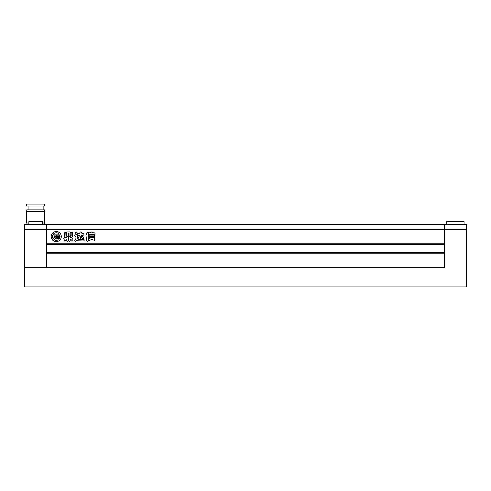 <?xml version="1.0" encoding="UTF-8"?>
<svg xmlns="http://www.w3.org/2000/svg" width="491" height="491" viewBox="0 0 491 491"><rect width="100%" height="100%" fill="white"/><g stroke="black" fill="none" stroke-linecap="round" stroke-linejoin="round"><path stroke-width="0.74" d="M446.755 224.461L446.755 221.582L464.05 221.582L464.05 224.461M24.55 229.266L24.55 224.461L444.355 224.461L444.355 229.266L444.355 224.461L466.45 224.461L466.45 229.266L444.355 229.266L444.355 243.769L46.645 243.769L46.645 224.461L46.645 267.693L46.645 253.184L444.355 253.184L444.355 267.693L444.355 229.266L24.55 229.266L24.55 286.904L466.45 286.904L466.45 229.266M444.355 267.693L24.55 267.693L444.355 267.693M51.205 236.564A5.045 5.045 0 0 0 56.25 241.609A5.045 5.045 0 0 0 61.295 236.564A5.045 5.045 0 0 0 56.25 231.525A5.045 5.045 0 0 0 51.205 236.564M57.244 236.969A0.601 0.601 0 0 0 57.656 236.398L58.239 236.601A0.595 0.595 0 0 1 58.177 236.858A2.087 2.087 0 0 1 56.355 238.031L56.355 234.851L58.674 234.851A2.584 2.584 0 0 1 59.184 234.158A3.793 3.793 0 0 0 53.316 234.158A2.584 2.584 0 0 1 53.826 234.851L56.146 234.851L56.146 238.031A2.087 2.087 0 0 1 54.323 236.858A0.595 0.595 0 0 1 54.268 236.601L54.851 236.398A0.601 0.601 0 0 0 55.262 236.969L55.262 235.84L54.01 235.84L54.01 237.036A0.399 0.399 0 0 0 54.096 237.282A2.885 2.885 0 0 0 55.753 238.338A2.289 2.289 0 0 0 54.305 239.823A3.793 3.793 0 0 0 58.202 239.823A2.289 2.289 0 0 0 56.747 238.338A2.885 2.885 0 0 0 58.411 237.282A0.399 0.399 0 0 0 58.49 237.036L58.49 235.84L57.244 235.84L57.244 236.969M59.208 238.945A3.793 3.793 0 0 0 59.669 234.919A1.59 1.59 0 0 0 59.528 235.57L59.528 237.061A1.393 1.393 0 0 1 58.595 238.374A1.338 1.338 0 0 1 59.208 238.945M89.638 237.595C88.853 237.196 88.853 236.791 89.638 236.386L94.045 236.386C94.831 236.785 94.831 237.19 94.045 237.595L89.638 237.595M89.166 232.838L90.866 232.617C91.657 231.635 92.345 231.666 92.928 232.722L94.413 232.838C95.229 233.305 95.229 233.771 94.413 234.232L89.166 234.232C88.349 233.765 88.349 233.299 89.166 232.838M68.697 240.492L68.697 237.073L69.875 236.766L71.164 235.502L71.164 232.427L71.846 232.169L72.564 232.82L72.564 236.208L71.6 237.306L70.483 237.306L70.471 237.736L72.011 237.736L72.858 238.534L72.858 240.572C72.281 241.32 71.704 241.32 71.127 240.572L71.127 239.369L70.256 239.399L70.256 240.492C69.734 241.578 69.213 241.578 68.697 240.492M66.346 235.465L66.346 232.746L67.224 231.905L69.894 231.905L70.796 232.746L70.796 235.465L69.894 236.288L67.224 236.288L66.346 235.465M86.416 237.337L86.655 240.522C87.257 241.529 87.864 241.529 88.484 240.522L88.484 234.673L88.092 233.526L88.859 232.292L87.165 232.396L85.833 235.913L86.416 237.337M76.209 231.912L75.246 232.636L76.571 234.563C77.701 233.765 77.584 232.881 76.209 231.912M80.567 236.871L81.813 235.293L83.175 235.293C84.182 234.716 84.182 234.146 83.175 233.575L81.96 233.575L81.794 232.599C81.175 231.642 80.542 231.642 79.904 232.599L79.745 233.581L78.566 233.581C77.553 234.158 77.553 234.729 78.566 235.299L79.591 235.447L78.284 237.951C77.4 240.381 80.684 239.185 80.696 237.392L80.567 236.871M81.218 237.325L82.046 236.085C83.881 237.178 84.182 238.27 82.93 239.344L81.218 237.325M66.365 239.148L65.07 241.087C64.174 240.633 63.922 239.915 64.321 238.939C63.566 238.454 63.572 237.957 64.339 237.441L66.537 237.693L66.531 237.257L65.499 237.257L64.536 236.153L64.536 232.82L65.794 232.108L65.935 235.539L67.273 236.766L68.335 237.061L68.335 240.498C67.789 241.554 67.242 241.554 66.708 240.498L66.708 239.117L66.365 239.148M75.473 234.815L77.247 234.815L77.67 235.612L77.498 238.577C78.063 239.915 78.885 240.179 79.978 239.375L83.973 239.363C84.378 240.167 84.206 240.694 83.458 240.958L76.535 240.75C75.724 241.511 75.117 241.369 74.712 240.332L75.952 238.509L75.952 236.558L75.473 236.404C74.472 235.87 74.472 235.342 75.473 234.815M89.626 234.704L94.033 234.704C94.818 235.103 94.818 235.508 94.033 235.913L89.626 235.913C88.84 235.508 88.84 235.109 89.626 234.704M89.81 241.001L89.018 240.099L89.018 238.736L89.81 237.834L93.891 237.834L94.695 238.736L94.695 240.099L93.891 241.001L89.81 241.001M444.355 244.536L46.645 244.536M444.355 252.417L46.645 252.417M69.059 235.404L69.059 235.029L68.102 235.029L68.102 235.404L69.059 235.404M69.059 234.379L69.059 234.004L68.102 234.004L68.102 234.379L69.059 234.379M68.102 232.973L68.102 233.348L69.059 233.348L69.059 232.973L68.102 232.973M72.392 241.069L71.993 241.106M90.927 239.043L90.927 239.602L92.781 239.602L92.781 239.043L90.927 239.043M52.832 234.919A3.793 3.793 0 0 0 53.292 238.945A1.338 1.338 0 0 1 53.912 238.374A1.393 1.393 0 0 1 52.973 237.061L52.973 235.57A1.59 1.59 0 0 0 52.832 234.919M42.324 224.461L42.324 221.582L28.871 221.582L28.871 224.461M35.598 206.017L44.485 206.017L44.485 204.096L26.71 204.096L26.71 206.017L35.598 206.017M26.76 211.59L26.76 209.86L44.436 209.86L44.436 211.59M42.324 223.018L44.724 223.018L44.724 211.59L26.471 211.59L26.471 223.018L28.871 223.018M43.14 209.86L43.14 206.017M44.245 224.461L44.245 223.018M26.95 224.461L26.95 223.018M28.055 209.86L28.055 206.017"/></g></svg>
